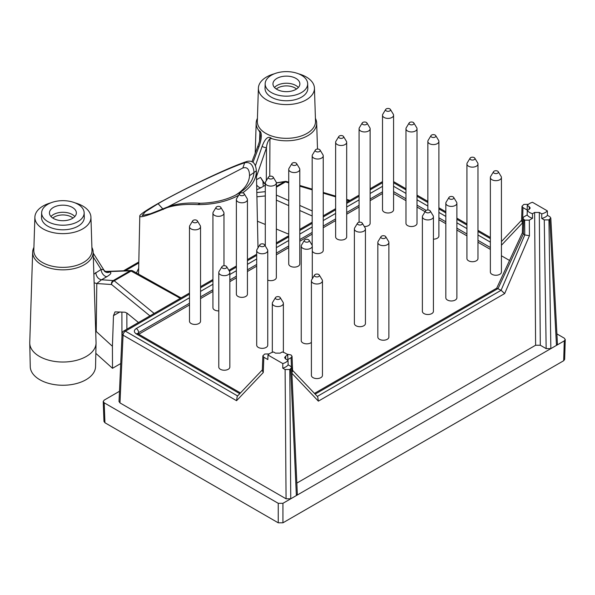 <?xml version="1.0" encoding="UTF-8"?>
<svg xmlns="http://www.w3.org/2000/svg" width="595" height="595" viewBox="0 0 595 595"><rect width="100%" height="100%" fill="white"/><g stroke="black" fill="none" stroke-linecap="round" stroke-linejoin="round"><path stroke-width="0.89" d="M308.53 239.733A2.484 1.435 180 0 1 309.117 240.276A2.484 1.435 180 0 1 306.767 242.187A2.484 1.435 180 0 1 304.424 240.276A2.484 1.435 180 0 1 308.53 239.733M309.117 240.276L311.988 245.021A5.526 3.191 180 0 1 312.293 246.07A5.526 3.191 180 0 1 306.767 249.26A5.526 3.191 180 0 1 301.241 246.07A5.526 3.191 180 0 1 301.553 245.021L304.424 240.276M311.401 342.385A5.526 3.191 180 0 1 305.198 343.709A5.526 3.191 180 0 1 301.241 340.645L301.241 246.07M343.501 136.5L346.372 141.238A5.526 3.191 180 0 1 346.684 142.294L346.684 236.87A5.526 3.191 180 0 1 341.158 240.06A5.526 3.191 180 0 1 335.632 236.87L335.632 142.294A5.526 3.191 180 0 1 335.937 141.238L338.808 136.5A2.484 1.435 180 0 1 342.913 135.958A2.484 1.435 180 0 1 343.501 136.5A2.484 1.435 180 0 1 341.158 138.404A2.484 1.435 180 0 1 338.808 136.5M366.951 122.964A2.484 1.435 180 0 1 364.601 124.868A2.484 1.435 180 0 1 362.251 122.964A2.484 1.435 180 0 1 366.356 122.421A2.484 1.435 180 0 1 366.951 122.964L369.815 127.702A5.526 3.191 180 0 1 370.127 128.758L370.127 223.333A5.526 3.191 180 0 1 364.311 226.517M390.394 109.428L393.265 114.173A5.526 3.191 180 0 1 393.57 115.222L393.57 209.797A5.526 3.191 180 0 1 388.044 212.988A5.526 3.191 180 0 1 382.518 209.797L382.518 115.222A5.526 3.191 180 0 1 382.83 114.173L385.701 109.428A2.484 1.435 180 0 1 389.807 108.885A2.484 1.435 180 0 1 390.394 109.428A2.484 1.435 180 0 1 388.044 111.332A2.484 1.435 180 0 1 385.701 109.428M413.837 122.964L416.708 127.702A5.526 3.191 180 0 1 417.021 128.758L417.021 223.333A5.526 3.191 180 0 1 411.495 226.524A5.526 3.191 180 0 1 405.969 223.333L405.969 128.758A5.526 3.191 180 0 1 406.273 127.702L409.144 122.964A2.484 1.435 180 0 1 413.25 122.421A2.484 1.435 180 0 1 413.837 122.964A2.484 1.435 180 0 1 411.495 124.868A2.484 1.435 180 0 1 409.144 122.964M474.795 158.158L477.666 162.896A5.526 3.191 180 0 1 477.978 163.952L477.978 258.528A5.526 3.191 180 0 1 472.452 261.718A5.526 3.191 180 0 1 466.926 258.528L466.926 163.952A5.526 3.191 180 0 1 467.231 162.896L470.102 158.158A2.484 1.435 180 0 1 474.208 157.615A2.484 1.435 180 0 1 474.795 158.158A2.484 1.435 180 0 1 472.452 160.062A2.484 1.435 180 0 1 470.102 158.158M362.258 223.132L365.129 227.87A5.526 3.191 180 0 1 365.434 228.926L365.434 323.502A5.526 3.191 180 0 1 359.908 326.692A5.526 3.191 180 0 1 354.382 323.502L354.382 228.926A5.526 3.191 180 0 1 354.694 227.87L357.565 223.132A2.484 1.435 180 0 1 361.671 222.589A2.484 1.435 180 0 1 362.258 223.132A2.484 1.435 180 0 1 359.908 225.036A2.484 1.435 180 0 1 357.565 223.132M319.277 275.016L322.148 279.762A5.526 3.191 180 0 1 322.453 280.81L322.453 375.393A5.526 3.191 180 0 1 316.927 378.584A5.526 3.191 180 0 1 311.401 375.393L311.401 280.81A5.526 3.191 180 0 1 311.713 279.762L314.584 275.016A2.484 1.435 180 0 1 318.689 274.474A2.484 1.435 180 0 1 319.277 275.016A2.484 1.435 180 0 1 316.927 276.928A2.484 1.435 180 0 1 314.584 275.016M226.665 266.672L229.536 271.417A5.526 3.191 180 0 1 229.841 272.465L229.841 367.041A5.526 3.191 180 0 1 224.315 370.231A5.526 3.191 180 0 1 218.789 367.041L218.789 272.465A5.526 3.191 180 0 1 219.101 271.417L221.972 266.672A2.484 1.435 180 0 1 226.078 266.129A2.484 1.435 180 0 1 226.665 266.672A2.484 1.435 180 0 1 224.315 268.583A2.484 1.435 180 0 1 221.972 266.672M244.248 193.799L247.118 198.544A5.526 3.191 180 0 1 247.431 199.6L247.431 294.175A5.526 3.191 180 0 1 241.905 297.366A5.526 3.191 180 0 1 236.379 294.175L236.379 199.6A5.526 3.191 180 0 1 236.684 198.544L239.554 193.799A2.484 1.435 180 0 1 243.66 193.256A2.484 1.435 180 0 1 244.248 193.799A2.484 1.435 180 0 1 241.905 195.71A2.484 1.435 180 0 1 239.554 193.799M296.615 163.573L299.478 168.311A5.526 3.191 180 0 1 299.791 169.367L299.791 263.942A5.526 3.191 180 0 1 294.265 267.133A5.526 3.191 180 0 1 288.739 263.942L288.739 169.367A5.526 3.191 180 0 1 289.044 168.311L291.914 163.573A2.484 1.435 180 0 1 296.02 163.03A2.484 1.435 180 0 1 296.615 163.573A2.484 1.435 180 0 1 294.265 165.477A2.484 1.435 180 0 1 291.914 163.573M453.695 197.414L456.566 202.151A5.526 3.191 180 0 1 456.878 203.207L456.878 297.783A5.526 3.191 180 0 1 451.352 300.973A5.526 3.191 180 0 1 445.826 297.783L445.826 203.207A5.526 3.191 180 0 1 446.131 202.151L449.002 197.414A2.484 1.435 180 0 1 453.107 196.871A2.484 1.435 180 0 1 453.695 197.414A2.484 1.435 180 0 1 451.352 199.318A2.484 1.435 180 0 1 449.002 197.414M498.246 171.695L501.116 176.432A5.526 3.191 180 0 1 501.421 177.488L501.421 272.064A5.526 3.191 180 0 1 495.895 275.254A5.526 3.191 180 0 1 490.369 272.064L490.369 177.488A5.526 3.191 180 0 1 490.682 176.432L493.545 171.695A2.484 1.435 180 0 1 497.651 171.152A2.484 1.435 180 0 1 498.246 171.695A2.484 1.435 180 0 1 495.895 173.599A2.484 1.435 180 0 1 493.545 171.695M430.252 210.95L433.123 215.688A5.526 3.191 180 0 1 433.428 216.744L433.428 311.319A5.526 3.191 180 0 1 427.902 314.51A5.526 3.191 180 0 1 422.376 311.319L422.376 216.744A5.526 3.191 180 0 1 422.688 215.688L425.559 210.95A2.484 1.435 180 0 1 429.664 210.407A2.484 1.435 180 0 1 430.252 210.95A2.484 1.435 180 0 1 427.902 212.854A2.484 1.435 180 0 1 425.559 210.95M197.362 220.871L200.225 225.617A5.526 3.191 180 0 1 200.537 226.673L200.537 321.248A5.526 3.191 180 0 1 195.011 324.439A5.526 3.191 180 0 1 189.485 321.248L189.485 226.673A5.526 3.191 180 0 1 189.798 225.617L192.661 220.871A2.484 1.435 180 0 1 196.767 220.329A2.484 1.435 180 0 1 197.362 220.871A2.484 1.435 180 0 1 195.011 222.783A2.484 1.435 180 0 1 192.661 220.871M320.058 150.037A2.484 1.435 180 0 1 317.708 151.941A2.484 1.435 180 0 1 315.365 150.037A2.484 1.435 180 0 1 319.47 149.494A2.484 1.435 180 0 1 320.058 150.037L322.929 154.774A5.526 3.191 180 0 1 323.234 155.831L323.234 250.406A5.526 3.191 180 0 1 318.266 253.582A5.526 3.191 180 0 1 312.293 251.045M273.164 177.109A2.484 1.435 180 0 1 270.822 179.013A2.484 1.435 180 0 1 268.471 177.109A2.484 1.435 180 0 1 272.577 176.566A2.484 1.435 180 0 1 273.164 177.109L276.035 181.847A5.526 3.191 180 0 1 276.348 182.903L276.348 277.478A5.526 3.191 180 0 1 273.425 280.29A5.526 3.191 180 0 1 267.75 280.133M218.789 310.895A5.526 3.191 180 0 1 212.928 307.712L212.928 213.136A5.526 3.191 180 0 1 213.241 212.08L216.111 207.335A2.484 1.435 180 0 1 220.217 206.792A2.484 1.435 180 0 1 220.804 207.335A2.484 1.435 180 0 1 218.454 209.247A2.484 1.435 180 0 1 216.111 207.335M385.701 236.669L388.572 241.406A5.526 3.191 180 0 1 388.885 242.463L388.885 337.038A5.526 3.191 180 0 1 383.359 340.228A5.526 3.191 180 0 1 377.832 337.038L377.832 242.463A5.526 3.191 180 0 1 378.137 241.406L381.008 236.669A2.484 1.435 180 0 1 385.114 236.126A2.484 1.435 180 0 1 385.701 236.669A2.484 1.435 180 0 1 383.359 238.573A2.484 1.435 180 0 1 381.008 236.669M435.719 135.593A2.484 1.435 180 0 1 433.376 137.505A2.484 1.435 180 0 1 431.025 135.593A2.484 1.435 180 0 1 435.131 135.058A2.484 1.435 180 0 1 435.719 135.593L438.589 140.338A5.526 3.191 180 0 1 438.902 141.394L438.902 235.97A5.526 3.191 180 0 1 433.428 239.16M264.567 244.79L267.438 249.528A5.526 3.191 180 0 1 267.75 250.584L267.75 345.159A5.526 3.191 180 0 1 262.224 348.35A5.526 3.191 180 0 1 256.698 345.159L256.698 250.584A5.526 3.191 180 0 1 257.003 249.528L259.874 244.79A2.484 1.435 180 0 1 263.979 244.248A2.484 1.435 180 0 1 264.567 244.79A2.484 1.435 180 0 1 262.224 246.694A2.484 1.435 180 0 1 259.874 244.79M509.551 260.469L501.421 255.776M490.369 249.394L477.978 242.239M466.926 235.858L456.878 230.057M445.826 223.675L438.902 219.674M425.098 211.708L417.021 207.045M405.969 200.664L393.57 193.509M382.518 193.509L370.127 200.664M359.075 207.045L346.684 214.2M335.632 220.581L323.234 227.736M312.182 234.118L299.791 241.272M288.739 247.654L276.348 254.809M256.698 266.151L247.431 271.506M236.379 277.887L229.841 281.658M212.928 291.424L200.537 298.578M189.485 304.96L138.769 334.241M73.014 218.067A12.16 7.021 0 0 0 52.791 218.067M90.931 217.153L91.994 250.264A29.088 16.794 180 0 1 62.906 267.371A29.088 16.794 180 0 1 33.818 250.264L34.882 217.153A28.032 16.184 0 0 0 62.906 233.634A28.032 16.184 0 0 0 90.931 217.153A28.032 16.184 0 0 0 82.727 206.004A28.032 16.184 0 0 0 75.015 202.858M91.898 247.394A30.256 17.471 180 0 1 93.155 252.057A30.256 17.471 180 0 1 62.906 269.847A30.256 17.471 180 0 1 32.658 252.057A30.256 17.471 180 0 1 33.908 247.394M93.184 253.068L104.155 270.442L106.869 272.421A5.526 5.058 99.9 0 1 104.259 271.008C104.37 270.085 103.322 269.557 101.113 269.431A5.526 3.191 -120 0 0 106.936 276.645C110.923 274.154 111.86 272.614 109.74 272.012L105.731 271.662M106.869 272.421A5.526 5.058 99.9 0 0 109.74 272.012M138.471 322.505L127.062 313.171L125.002 312.219L115.013 311.892L113.489 315.64L112.418 346.297L112.507 368.298L95.84 353.348M112.418 346.297L95.683 330.976M263.838 357.245L263.258 372.552L262.313 370.544L262.864 355.847L263.838 357.245L267.839 359.558L267.981 355.007A11.052 6.381 180 0 1 273.551 351.995L275.507 353.125L280.193 353.125L282.156 351.995A11.052 6.381 180 0 1 287.727 355.007L287.868 359.558L291.089 357.699L291.438 367.003M287.727 355.007L285.593 356.241L284.618 357.632L285.593 358.949L288.032 360.354A11.052 6.381 180 0 1 282.818 363.575L282.751 368.164L285.109 369.525L286.061 498.796L119.982 402.912L119.015 401.513L122.087 333.728A3.317 1.911 -177.4 0 0 123.061 335.163L236.565 400.695L237.204 396.389L262.336 369.897M285.109 369.525L289.795 369.525L291.647 367.621L290.672 366.312L288.144 364.854L288.032 360.354M286.061 498.796L290.747 498.796L296.362 495.553L297.336 494.147L291.647 367.621M267.981 355.007L282.818 363.575M242.544 192.892A57.804 33.372 180 0 0 256.356 170.825L256.356 170.825C255.746 163.342 252.667 160.196 247.126 161.394C219.525 170.237 137.177 212.333 139.788 216.268C140.413 217.926 149.442 215.078 166.883 207.722C175.116 204.97 185.432 203.936 197.838 204.606L200.18 203.252C188.184 202.479 177.898 203.497 169.322 206.316L150.617 213.694L142.19 215.487L145.351 211.753L158.099 203.706C181.787 189.872 228.302 167.894 244.686 162.799C250.131 161.639 253.239 164.763 254.013 172.171A55.484 32.033 180 0 1 237.085 194.282A55.484 32.033 180 0 1 200.18 203.252M189.485 297.783L136.277 328.507A3.317 1.911 60 0 1 138.62 332.635L189.485 303.272M137.653 333.929L137.534 333.453L137.936 333.758A3.317 1.911 120 0 0 136.277 333.921L239.778 393.674M137.705 333.609L138.62 332.635L138.613 334.145M286.701 354.047L291.089 354.992L292.056 356.301L291.089 357.699M291.877 372.782L292.614 370.997L292.056 356.301M276.906 89.384A13.454 7.772 0 0 0 291.49 91.087A13.454 7.772 0 0 0 299.873 83.992A13.454 7.772 0 0 0 286.418 76.123A13.454 7.772 0 0 0 272.964 83.992A13.454 7.772 0 0 0 276.906 89.384M72.419 207.447A13.454 7.772 180 0 1 76.361 213.032A13.454 7.772 180 0 1 62.906 220.708A13.454 7.772 180 0 1 49.452 213.032A13.454 7.772 180 0 1 57.678 205.781A13.454 7.772 180 0 1 72.419 207.447M77.93 204.263A21.249 12.272 180 0 1 84.148 212.713A21.249 12.272 180 0 1 62.906 225.208A21.249 12.272 180 0 1 41.657 212.713A21.249 12.272 180 0 1 54.956 201.556A21.249 12.272 180 0 1 77.93 204.263M84.148 212.713L84.297 217.22A21.398 12.354 180 0 1 62.906 229.804A21.398 12.354 180 0 1 41.516 217.22L41.657 212.713M235.464 195.153A50.984 29.438 0 0 0 249.521 175.704L249.536 175.213M258.007 247.877L256.356 170.825L249.521 175.704C249.431 169.24 247.193 166.674 242.82 168.006L167.455 207.112M120.733 363.545L112.507 368.298M346.684 200.136L349.087 200.85A3.317 1.562 -73.4 0 1 349.897 200.441M522.797 218.253L524.649 220.143L524.753 234.899L522.358 232.928L522.797 218.253L523.771 216.93L527.163 214.974L527.274 210.474L529.23 209.343L530.205 208.027L529.23 206.636L527.274 205.506L527.163 210.035L522.99 207.625L522.529 222.894L521.577 220.886L522.016 206.234L522.99 207.625M522.016 206.234L523.86 204.412L528.405 204.33M259.546 140.874L259.874 132.373L260.335 135.757C259.814 140.651 259.636 141.045 257.962 145.961A3.317 0.848 20.9 0 0 258.847 147.002L253.001 162.294M564.648 359.41L563.681 360.726L564.283 340.875L565.25 339.552L564.648 359.41M119.476 391.287L104.192 400.115L103.225 401.506L103.976 421.446L104.943 422.762L278.244 522.812L282.93 522.812L563.681 360.726M346.684 142.294A5.526 3.191 180 0 1 341.158 145.485A5.526 3.191 180 0 1 335.632 142.294M220.804 207.335L223.675 212.08A5.526 3.191 180 0 1 223.98 213.136A5.526 3.191 180 0 1 218.454 216.327A5.526 3.191 180 0 1 212.928 213.136M200.537 226.673A5.526 3.191 180 0 1 195.011 229.856A5.526 3.191 180 0 1 189.485 226.673M229.841 272.465A5.526 3.191 180 0 1 224.315 275.656A5.526 3.191 180 0 1 218.789 272.465M299.791 169.367A5.526 3.191 180 0 1 294.265 172.557A5.526 3.191 180 0 1 288.739 169.367M247.431 199.6A5.526 3.191 180 0 1 241.905 202.791A5.526 3.191 180 0 1 236.379 199.6M276.348 182.903A5.526 3.191 180 0 1 270.822 186.094A5.526 3.191 180 0 1 265.296 182.903A5.526 3.191 180 0 1 265.601 181.847L268.471 177.109M323.234 155.831A5.526 3.191 180 0 1 317.708 159.021A5.526 3.191 180 0 1 312.182 155.831A5.526 3.191 180 0 1 312.494 154.774L315.365 150.037M393.57 115.222A5.526 3.191 180 0 1 388.044 118.412A5.526 3.191 180 0 1 382.518 115.222M370.127 128.758A5.526 3.191 180 0 1 364.601 131.949A5.526 3.191 180 0 1 359.075 128.758A5.526 3.191 180 0 1 359.38 127.702L362.251 122.964M279.613 297.039A2.484 1.435 180 0 1 280.2 297.582A2.484 1.435 180 0 1 277.85 299.486A2.484 1.435 180 0 1 275.507 297.582A2.484 1.435 180 0 1 279.613 297.039M280.2 297.582L283.071 302.32A5.526 3.191 180 0 1 283.376 303.376A5.526 3.191 180 0 1 277.85 306.566A5.526 3.191 180 0 1 272.324 303.376A5.526 3.191 180 0 1 272.636 302.32L275.507 297.582M322.453 280.81A5.526 3.191 180 0 1 316.927 284.001A5.526 3.191 180 0 1 311.401 280.81M433.428 216.744A5.526 3.191 180 0 1 427.902 219.934A5.526 3.191 180 0 1 422.376 216.744M456.878 203.207A5.526 3.191 180 0 1 451.352 206.398A5.526 3.191 180 0 1 445.826 203.207M501.421 177.488A5.526 3.191 180 0 1 495.895 180.679A5.526 3.191 180 0 1 490.369 177.488M388.885 242.463A5.526 3.191 180 0 1 383.359 245.653A5.526 3.191 180 0 1 377.832 242.463M417.021 128.758A5.526 3.191 180 0 1 411.495 131.949A5.526 3.191 180 0 1 405.969 128.758M438.902 141.394A5.526 3.191 180 0 1 433.376 144.585A5.526 3.191 180 0 1 427.85 141.394A5.526 3.191 180 0 1 428.155 140.338L431.025 135.593M477.978 163.952A5.526 3.191 180 0 1 472.452 167.143A5.526 3.191 180 0 1 466.926 163.952M365.434 228.926A5.526 3.191 180 0 1 359.908 232.117A5.526 3.191 180 0 1 354.382 228.926M524.649 220.143L529.334 220.143L529.446 235.724L524.79 234.921L501.087 290.278L496.765 288.151L314.458 393.399M527.163 214.974A11.149 6.433 0 0 0 532.555 218.283L529.334 220.143M255.419 165.73L262.105 146.415C263.555 142.428 267.118 134.195 271.707 138.598L269.959 138.635C267.951 140.911 266.783 143.945 266.463 147.753L256.482 176.566M269.959 138.635L269.743 176.284M266.307 180.679L266.463 147.753A3.317 0.774 19.1 0 1 262.105 146.415M263.949 183.186L260.521 177.399L265.296 184.472M256.661 184.941A5.526 3.191 -120 0 0 260.93 187.737L256.765 189.79M50.798 202.858A28.032 16.184 0 0 0 34.882 217.153M265.169 83.664L265.028 88.179A21.398 12.354 0 0 0 271.29 97.141A21.398 12.354 0 0 0 294.785 99.774A21.398 12.354 0 0 0 307.808 88.179L307.667 83.664A21.249 12.272 0 0 0 286.418 71.623A21.249 12.272 0 0 0 265.169 83.664A21.249 12.272 0 0 0 271.394 92.567A21.249 12.272 0 0 0 294.733 95.185A21.249 12.272 0 0 0 307.667 83.664M298.526 73.81A28.032 16.184 180 0 1 314.443 88.105A28.032 16.184 180 0 1 297.381 103.299A28.032 16.184 180 0 1 266.597 99.848A28.032 16.184 180 0 1 258.394 88.105A28.032 16.184 180 0 1 274.31 73.81M93.155 252.057L96.055 342.534A33.156 19.144 180 0 1 96.055 343.122L95.557 366.632A32.658 18.854 180 0 1 62.906 385.255A32.658 18.854 180 0 1 30.256 366.632L29.75 343.122A33.156 19.144 180 0 1 29.75 342.534L32.658 252.057M257.427 118.346A30.256 17.471 0 0 0 256.17 123.016A30.256 17.471 0 0 0 258.885 130.573L259.874 132.373M258.885 130.573C263.302 132.001 260.699 142.287 258.847 147.002M276.311 89.019A12.16 7.021 180 0 1 295.016 87.956A12.16 7.021 180 0 1 296.526 89.019M94.136 282.811L96.792 283.532L96.241 331.348M96.055 343.122A33.156 19.144 180 0 1 62.906 362.028A33.156 19.144 180 0 1 29.75 343.122M93.861 274.176L101.113 269.431L93.318 257.077M288.144 364.854A11.149 6.433 180 0 1 282.751 368.164M269.178 353.913L264.716 354.032L262.864 355.847M289.795 369.525L290.747 498.796L282.93 503.311L278.244 503.311L104.192 402.822L104.943 422.762M103.225 401.506L104.192 402.822M291.9 373.251L318.362 401.142L317.723 396.835L292.584 370.35M105.798 272.012A5.526 4.901 94.9 0 0 106.825 271.647L130.112 270.822A3.317 2.715 -92 0 1 131.145 270.532A3.317 3.317 0 0 1 132.886 270.948A3.317 2.142 119.2 0 0 131.101 271.052L114.233 280.788L154.135 313.409A3.317 2.417 129.3 0 0 152.9 314.175M180.345 298.326L131.101 271.052A3.317 1.911 -120 0 0 130.112 270.822L113.243 280.557A3.317 1.911 60 0 1 114.233 280.788A3.317 2.417 129.3 0 0 111.585 284.529A3.317 2.916 -86.2 0 1 113.243 280.557L101.522 279.769L96.792 283.532L111.585 284.529L149.94 315.886M131.145 270.532L105.01 271.454M178.403 297.53A3.317 2.142 -60.8 0 1 180.181 297.433L181.17 297.857M105.769 272.004A5.526 4.894 94.8 0 0 106.758 271.647M106.936 276.645L101.522 279.769C98.339 279.159 96.397 276.749 95.706 272.555M238.669 195.272A57.804 33.372 180 0 1 197.838 204.606M527.274 205.506A11.052 6.381 0 0 1 532.488 202.293L547.326 210.861L547.467 215.331L549.825 216.692L550.799 217.993L548.947 219.905L550.844 348.625L546.158 348.625L540.297 345.241L539.315 212.46L534.63 212.46L532.488 213.694L532.555 218.283M527.274 210.474A11.052 6.381 0 0 0 532.488 213.694M539.315 212.46L541.755 213.873A11.052 6.381 0 0 0 547.326 210.861M547.467 215.331A11.149 6.433 0 0 1 541.733 218.447L541.755 213.873M541.733 218.447L544.261 219.905L548.947 219.905M271.707 138.598A30.256 17.471 0 0 0 301.992 138.308A30.256 17.471 0 0 0 316.666 123.016A30.256 17.471 0 0 0 315.409 118.346M258.394 88.105L257.33 121.224A29.088 16.794 0 0 0 259.941 128.49A29.088 16.794 0 0 0 265.846 133.406A29.088 16.794 0 0 0 297.798 136.991A29.088 16.794 0 0 0 315.506 121.224L314.443 88.105M550.799 217.993L557.433 343.977L556.466 345.383L296.362 495.553L290.672 369.019M296.838 483.095L535.612 345.241L540.297 345.241M242.82 168.006L244.686 162.799L247.126 161.394M529.446 235.724L504.672 293.573L501.109 290.293L317.313 396.404M276.34 182.851L285.131 181.43A3.317 2.209 80.8 0 0 284.507 181.683L276.348 183M276.348 187.194L285.496 181.914A3.317 1.562 -73.4 0 1 286.604 181.527L288.739 182.159M556.905 333.907L564.283 338.168L565.25 339.552M267.75 250.584A5.526 3.191 180 0 1 262.224 253.775A5.526 3.191 180 0 1 256.698 250.584M549.825 219.399L556.466 345.383L564.283 340.875M257.434 221.228L265.296 224.471M276.348 229.045L288.739 234.17M74.821 216.543A13.306 7.683 0 0 0 72.315 214.527A13.306 7.683 0 0 0 50.984 216.543M126.891 329.191L126.854 313.007M263.258 372.552L236.565 400.695M189.485 293.052L123.745 331.006A3.317 1.911 60 0 1 125.404 331.17A3.317 1.911 120 0 0 123.061 335.163L119.982 402.912M166.883 207.722L169.322 206.316M136.277 328.507C133.719 330.307 133.719 332.114 136.277 333.921M274.503 87.502A13.306 7.683 180 0 1 295.827 85.487A13.306 7.683 180 0 1 298.333 87.502M522.529 222.894L501.421 245.259M393.57 191.62L405.969 198.775M417.021 205.156L426.124 210.414M438.902 217.792L445.826 221.786M456.878 228.168L466.926 233.969M477.978 240.35L490.369 247.505M529.23 206.636L529.148 209.395M393.57 186.257L405.969 193.412M417.021 199.794L427.85 206.041M438.902 212.422L445.826 216.424M456.878 222.805L466.926 228.606M477.978 234.988L490.369 242.143M393.57 182.725L405.969 189.879M417.021 196.261L427.85 202.516M438.902 208.897L445.826 212.891M456.878 219.272L466.926 225.074M477.978 231.455L490.369 238.61M237.613 395.958L125.404 331.17L189.485 294.175M200.537 287.794L212.928 280.639M229.373 271.142L236.379 267.103M247.431 260.722L256.698 255.367M276.348 244.024L288.739 236.87M299.791 230.488L312.182 223.333M323.234 216.952L335.632 209.797M346.684 203.416L359.075 196.261M370.127 189.879L382.518 182.725M382.518 186.339L370.127 193.494M359.075 199.875L346.684 207.03M335.632 213.412L323.234 220.567M312.182 226.948L299.791 234.103M288.739 240.484L276.348 247.639M256.698 258.981L247.431 264.329M236.379 270.71L229.841 274.481M212.928 284.246L200.537 291.401M523.771 219.637L523.332 234.08M315.149 394.128L498.052 288.53M260.521 177.399L256.549 179.69M278.244 522.812L278.244 503.311M158.099 203.706L163.328 209.477M282.93 522.812L282.93 503.311M285.593 356.241L285.697 359.008M113.489 315.64L119.967 311.899M121.945 336.852L121.901 312.018M138.791 262.983L125.359 270.732M136.448 272.949L138.672 268.278M523.31 234.066L498.075 288.538M276.348 186.391L284.507 181.683A3.317 1.911 60 0 1 285.496 181.914L288.739 182.873M299.791 186.168L312.182 189.857M323.234 193.152L335.632 196.841M276.348 195.063L288.739 200.552M299.791 205.454L312.182 210.942M546.158 348.625L544.261 219.905M256.824 192.542L265.296 191.664M265.296 185.224L260.93 187.737M534.63 212.46L535.612 345.241M318.362 401.142L504.672 293.573M200.537 296.89L212.928 289.735M229.841 279.97L236.379 276.199M247.431 269.818L256.698 264.463M276.348 253.12L288.739 245.966M299.791 239.584L312.182 232.429M323.234 226.048L335.632 218.893M346.684 212.512L359.075 205.357M370.127 198.975L382.518 191.821M256.914 196.796L265.296 195.926M276.348 200.121L288.739 205.61M299.791 210.504L312.182 215.992M312.293 278.795L312.293 246.07M223.98 265.72L223.98 213.136M265.296 245.98L265.296 182.903M312.182 245.438L312.182 155.831M359.075 222.255L359.075 128.758M283.376 352.344L283.376 303.376M272.324 352.344L272.324 303.376M427.85 209.983L427.85 141.394M123.745 331.006A3.317 3.317 0 0 0 122.087 333.728M137.936 333.758L240.462 392.953M132.886 270.948L180.181 297.433M139.788 216.268L138.553 274.124M256.17 123.016L255.203 153.175M316.666 123.016L317.507 149.077M382.518 181.601L370.127 188.756M359.075 195.138L346.684 202.293M335.632 208.674L323.234 215.829M312.182 222.21L299.791 229.365M288.739 235.746L276.348 242.901M256.698 254.251L247.431 259.599M236.379 265.98L228.867 270.316M212.928 279.516L200.537 286.671M393.57 181.601L405.969 188.756M417.021 195.138L427.85 201.393M438.902 207.774L445.826 211.768M456.878 218.149L466.926 223.951M477.978 230.332L490.369 237.487M501.421 241.6L521.592 220.224M496.706 288.181L522.358 232.824M138.806 261.978L123.529 270.799M299.791 185.454L312.182 189.143M323.234 192.438L335.632 196.127M346.684 199.422L349.964 200.396M286.604 181.527A3.317 3.317 0 0 0 285.131 181.43M251.968 161.632L257.962 145.961M263.183 185.424L262.96 181.49L263.652 182.836L265.296 184.123"/></g></svg>
